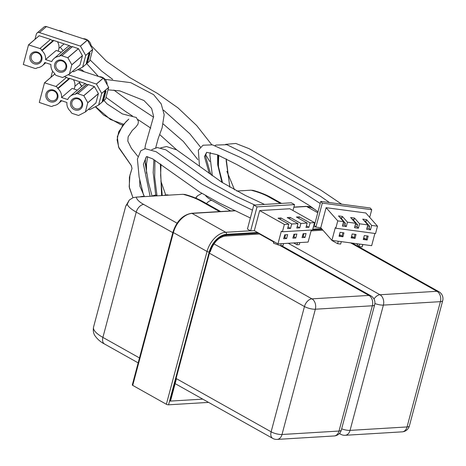 <?xml version="1.0" encoding="UTF-8"?>
<svg xmlns="http://www.w3.org/2000/svg" width="466" height="466" viewBox="0 0 466 466"><rect width="100%" height="100%" fill="white"/><g stroke="black" fill="none" stroke-linecap="round" stroke-linejoin="round"><path stroke-width="0.7" d="M163.945 195.44A5.295 1.27 -18.3 0 1 168.407 195.172M139.963 196.891A5.295 1.27 -18.3 0 1 144.425 196.617M152.067 196.099A3.443 0.827 -18.3 0 1 156.739 195.376L156.902 195.866M341.322 430.077A7.939 2.318 -165.1 0 1 339.015 431.05A7.939 5.703 86.5 0 1 334.128 435.966A7.939 7.939 0 0 0 341.322 430.077L374.658 304.799A7.939 7.939 0 0 0 370.872 295.828A7.939 5.015 119.3 0 0 368.938 295.415A7.939 5.703 86.5 0 1 372.351 305.772A7.939 2.318 14.9 0 0 374.658 304.799M209.432 253.201L304.461 306.535A7.939 2.318 14.9 0 0 315.342 309.214A7.939 5.703 -93.5 0 0 311.929 298.857A7.939 5.015 119.3 0 0 304.461 306.535L271.125 431.813A7.939 5.015 119.3 0 0 272.756 438.407A7.939 7.939 0 0 0 277.119 439.409A7.939 5.703 -93.5 0 0 282.012 434.493A7.939 2.318 -165.1 0 1 271.125 431.813L176.096 378.485M184.909 194.52L182.928 194.293A26.475 7.73 -165.1 0 1 200.712 201.009A7.939 5.015 -60.7 0 1 202.646 201.423C197.497 198.574 191.474 196.221 184.577 194.363M129.338 199.996L125.744 206.118L127.201 204.347L129.338 199.996L133.148 197.648L136.433 197.101L182.928 194.293M176.451 378.683L170.539 400.911A1.59 0.466 -165.1 0 1 170.078 401.104L202.762 399.129M250.51 230.786L225.707 232.284A19.857 12.541 119.3 0 0 207.032 251.471L166.374 404.272A1.59 0.466 14.9 0 0 168.552 404.808L208.576 402.391M132.297 384.916A1.59 0.466 14.9 0 0 132.728 385.388L173.387 232.586A1.59 0.466 -165.1 0 1 172.956 232.115L132.297 384.916M166.374 404.272L132.728 385.388M409.364 425.971A7.939 2.318 -165.1 0 1 407.057 426.943A7.939 5.703 86.5 0 1 402.17 431.854A7.939 7.939 0 0 0 409.364 425.971L442.7 300.687A7.939 7.939 0 0 0 438.914 291.722A7.939 5.015 119.3 0 0 436.98 291.302A7.939 5.703 86.5 0 1 440.393 301.659A7.939 2.318 14.9 0 0 442.7 300.687M339.656 433.234A7.939 5.015 119.3 0 0 340.797 434.295A7.939 7.939 0 0 0 345.16 435.296A7.939 5.703 -93.5 0 0 350.053 430.386A7.939 2.318 -165.1 0 1 341.654 428.837M374.891 303.517A7.939 2.318 14.9 0 0 383.384 305.102A7.939 5.703 -93.5 0 0 379.971 294.751A7.939 5.015 119.3 0 0 374 299.038M252.951 190.413L250.97 190.186A26.475 7.73 -165.1 0 1 268.754 196.897A7.939 5.015 -60.7 0 1 270.688 197.31C265.538 194.468 259.515 192.114 252.619 190.25M195.883 198.172L197.38 195.889L201.865 193.367M236.745 191.043L250.97 190.186M299.824 242.576L299.271 244.644L296.959 244.784L297.512 242.716M283.532 243.561L282.984 245.629L280.672 245.768L281.219 243.701M296.959 244.784L293.685 242.949M256.143 231.66L273.583 241.726L273.519 243.176L274.014 241.691M273.606 243.223L280.672 245.768M311.317 230.029L308.108 242.075L277.952 243.899L281.336 231.177L282.408 231.777L284.365 224.437L259.667 210.574L254.325 230.641L250.65 230.862L247.429 229.056L253.807 205.075L257.028 206.881L250.65 230.862M304.997 237.45L306.04 233.536L303.098 233.711L302.055 237.625L304.997 237.45L303.209 236.443L303.948 233.658M295.805 238.004L296.848 234.089L293.9 234.27L292.864 238.184L295.805 238.004L294.011 237.002L294.757 234.217M286.607 238.557L287.65 234.643L284.709 234.823L283.666 238.738L286.607 238.557L284.819 237.555L285.559 234.771M280.363 219.445L280.981 217.966L278.039 218.14L288.774 224.169L287.604 228.573L290.545 228.398L291.722 223.989L297.972 223.616L296.801 228.02L299.743 227.839L300.914 223.435L307.164 223.057L305.993 227.46L308.935 227.286L310.111 222.882L314.521 222.614L312.57 229.954L282.408 231.777M289.555 218.892L290.178 217.412L287.237 217.587L297.972 223.616M298.753 218.338L299.37 216.853L296.428 217.034L307.164 223.057M302.358 236.495L303.209 236.443M292.974 210.521L294.547 204.615L291.326 202.809L253.807 205.075M283.969 237.608L284.819 237.555M293.161 237.054L294.011 237.002M294.547 204.615L257.028 206.881M314.521 222.614L289.823 208.756L259.667 210.574M254.325 230.641L277.952 243.899M288.774 224.169L284.365 224.437M280.981 217.966L291.722 223.989M290.178 217.412L300.914 223.435M299.37 216.853L310.111 222.882M273.926 241.638L273.519 243.176M306.418 225.87L308.935 227.286M297.221 226.429L299.743 227.839M288.029 226.983L290.545 228.398M362.764 244.499L362.117 246.945L359.065 246.537L359.717 244.091M341.304 241.627L340.652 244.079L337.605 243.671L338.252 241.225M359.065 246.537L356.531 243.666M332.34 240.712L337.605 243.671M374.909 233.449L371.652 245.687L331.914 240.374L335.299 227.653L335.805 228.224L337.763 220.884L326.101 207.673L320.765 227.74L315.919 227.093L314.399 225.369L320.777 201.388L322.297 203.112L315.919 227.093M367.138 240.013L368.181 236.099L364.307 235.58L363.264 239.495L367.138 240.013L366.293 239.058L367.121 235.959M355.022 238.394L356.065 234.48L352.191 233.961L351.148 237.876L355.022 238.394L354.177 237.439L355.005 234.34M342.912 236.775L343.955 232.86L340.075 232.342L339.032 236.256L342.912 236.775L342.067 235.819L342.889 232.72M340.029 217.645L341.992 217.907L342.388 216.44L338.508 215.921L343.576 221.665L342.405 226.068L346.279 226.587L347.455 222.183L355.692 223.278L354.521 227.688L358.395 228.206L359.566 223.797L367.808 224.897L366.637 229.307L370.511 229.82L371.682 225.416L377.501 226.196L375.544 233.536L335.805 228.224M352.145 219.259L354.108 219.527L354.498 218.053L350.624 217.54L355.692 223.278M364.261 220.878L366.224 221.14L366.614 219.672L362.74 219.154L367.808 224.897M363.48 238.679L364.191 238.778A1.852 1.625 138.6 0 0 364.552 238.062A1.852 1.625 138.6 0 0 364.523 238.819L366.293 239.058M367.435 226.29L369.678 226.33L364.948 220.971M339.248 235.441L339.964 235.54A1.852 1.625 138.6 0 0 340.32 234.829A1.852 1.625 138.6 0 0 340.291 235.58L342.067 235.819M342.755 224.763L344.927 225.055L345.388 223.342L343.209 223.051M351.364 237.06L352.08 237.159A1.852 1.625 138.6 0 0 352.436 236.443A1.852 1.625 138.6 0 0 352.407 237.2L354.177 237.439M355.325 224.67L357.568 224.717L352.832 219.352M369.695 217.354L371.728 209.717L370.208 207.993L320.777 201.388M366.981 228.002L369.159 228.293L369.614 226.581M354.865 226.383L357.043 226.674L357.504 224.962M371.728 209.717L322.297 203.112M377.501 226.196L365.839 212.985L326.101 207.673M362.938 244.522L362.117 246.945M320.765 227.74L331.914 240.374M343.576 221.665L337.763 220.884M342.388 216.44L347.455 222.183M354.498 218.053L359.566 223.797M366.614 219.672L371.682 225.416M369.159 228.293L370.511 229.82M357.043 226.674L358.395 228.206M345.388 223.342L340.722 217.733M344.927 225.055L346.279 226.587M364.191 238.778L364.523 238.819M352.086 237.147L352.407 237.2M339.976 235.54L340.291 235.58M226.208 158.871L229.79 187.14M206.671 152.33L204.446 156.617L209.35 173.637M77.368 90.142L72.148 88.418L61.541 97.516A10.06 9.437 -130.6 0 0 57.941 88.674A0.792 0.746 -130.6 0 1 57.691 88.29A2.645 2.481 -130.6 0 0 55.908 86.478L44.491 82.82L39.272 102.444L50.637 106.295A2.645 2.481 -130.6 0 0 53.013 105.852A0.792 0.746 -130.6 0 0 53.013 105.852A0.792 0.746 -130.6 0 1 53.415 105.683A10.06 9.437 -130.6 0 0 58.431 103.563A10.06 9.437 -130.6 0 0 60.761 100.452L66.918 102.485A10.06 9.437 -130.6 0 0 70.517 111.322A0.792 0.746 -130.6 0 1 70.774 111.706A2.645 2.481 -130.6 0 0 72.55 113.523L78.568 115.475L85.325 112.015L95.961 102.875L98.396 93.59L94.429 86.618L88.429 84.608A2.645 2.481 -130.6 0 0 86.059 85.045A0.792 0.746 -130.6 0 0 85.727 83.717L69.218 78.271A0.792 0.746 -130.6 0 0 68.292 79.197A2.645 2.481 -130.6 0 0 66.516 77.379L64.302 76.651M85.336 111.997L95.961 102.875M85.354 111.968L87.789 102.689L83.828 95.711L77.828 93.701A2.645 2.481 -130.6 0 0 75.445 94.144A0.792 0.746 -130.6 0 1 75.043 94.313A10.06 9.437 -130.6 0 0 70.028 96.433A10.06 9.437 -130.6 0 0 67.704 99.549L61.541 97.516M85.47 83.63A10.06 9.437 -130.6 0 0 83.426 84.946L70.028 96.433M74.106 89.064A10.06 9.437 -130.6 0 0 73.436 79.663M88.424 109.359L89.606 109.714L98.594 105.083L101.699 93.421L96.427 84.078L68.1 74.711M86.059 85.045A2.645 2.481 -130.6 0 0 86.053 85.051L75.451 94.138L86.053 85.051M98.582 105.112L105.543 99.147L108.677 87.433L103.405 78.096L77.81 69.626M104.844 91.522L105.933 90.981L105.543 90.847L104.844 91.522L102.287 101.116L102.782 101.303L103.37 100.773M50.934 77.274L52.291 72.16A2.645 2.481 49.4 0 1 52.71 71.304M71.915 102.205A5.295 4.963 -130.6 0 0 75.556 108.724A5.295 4.963 -130.6 0 0 80.303 107.85A5.295 4.963 -130.6 0 0 80.624 100.598A5.295 4.963 -130.6 0 0 73.407 99.811A5.295 4.963 -130.6 0 0 71.915 102.205M47.223 94.062A5.295 4.963 -130.6 0 0 49.518 99.922A5.295 4.963 -130.6 0 0 55.611 99.707A5.295 4.963 -130.6 0 0 57.12 94.773A5.295 4.963 -130.6 0 0 53.462 90.794A5.295 4.963 -130.6 0 0 48.714 91.668A5.295 4.963 -130.6 0 0 47.223 94.062M70.651 102.118A6.355 5.959 -130.6 0 0 78.189 110.133A6.355 5.959 -130.6 0 0 80.892 99.963A6.355 5.959 -130.6 0 0 70.651 102.118M45.959 93.975A6.355 5.959 -130.6 0 0 53.491 101.99A6.355 5.959 -130.6 0 0 56.2 91.819A6.355 5.959 -130.6 0 0 45.959 93.975M99.141 76.663A7.677 7.2 49.4 0 1 101.629 77.041A7.677 7.2 49.4 0 1 107.145 84.684M78.125 69.469A7.677 7.2 49.4 0 1 79.045 70.034M80.088 81.853A7.677 7.2 49.4 0 1 80.047 81.888L74.904 86.297M69.364 74.047L79.96 64.972L69.352 74.065L79.989 64.92L82.435 55.722L78.463 48.668L72.457 46.658A2.645 2.481 -130.6 0 0 70.086 47.095A0.792 0.746 -130.6 0 0 69.754 45.767L53.246 40.321A0.792 0.746 -130.6 0 0 52.32 41.247A2.645 2.481 -130.6 0 0 50.544 39.429L39.156 35.725L28.601 44.794M69.335 74.077L62.595 77.525L56.578 75.574A2.645 2.481 -130.6 0 1 54.802 73.756A0.792 0.746 -130.6 0 0 54.551 73.372A10.06 9.437 -130.6 0 1 50.951 64.529L44.788 62.502A10.06 9.437 -130.6 0 1 42.458 65.613A10.06 9.437 -130.6 0 1 37.443 67.733A0.792 0.746 -130.6 0 0 37.047 67.902A0.792 0.746 -130.6 0 0 37.041 67.902L37.035 67.908A2.645 2.481 -130.6 0 0 37.041 67.902M69.382 74.018L71.816 64.739L67.855 57.761L61.856 55.751A2.645 2.481 -130.6 0 0 59.479 56.188A0.792 0.746 -130.6 0 1 59.473 56.2A0.792 0.746 -130.6 0 1 59.071 56.363A10.06 9.437 -130.6 0 0 54.056 58.483A10.06 9.437 -130.6 0 0 51.732 61.594L45.569 59.566A10.06 9.437 -130.6 0 0 41.969 50.724L53.864 40.525M69.498 45.68A10.06 9.437 -130.6 0 0 67.454 46.996L54.056 58.483M58.133 51.114A10.06 9.437 -130.6 0 0 57.464 41.713M45.569 59.566L56.176 50.468L61.396 52.192M37.035 67.908A2.645 2.481 -130.6 0 1 34.665 68.345L23.3 64.489L28.519 44.87L39.936 48.522L50.544 39.429M39.936 48.522A2.645 2.481 -130.6 0 1 41.719 50.34A0.792 0.746 -130.6 0 0 41.969 50.724M72.451 71.409L73.634 71.764L82.622 67.133L85.727 55.466L80.455 46.128L39.441 32.573L46.419 26.591L87.433 40.146L92.705 49.483L89.6 61.145L82.593 67.18M59.479 56.188A2.645 2.481 -130.6 0 0 59.473 56.194L70.081 47.101A2.645 2.481 -130.6 0 0 70.081 47.101L59.479 56.188M82.61 67.162L89.571 61.192M89.577 52.903L88.872 53.573L86.321 63.16L86.81 63.347L86.321 63.16M89.571 52.897L89.967 53.025L89.39 53.712L90.037 53.159L89.571 52.897M34.962 39.325L36.319 34.21A2.645 2.481 49.4 0 1 39.441 32.573M37.064 33.01L44.043 27.028A2.645 2.481 49.4 0 1 46.419 26.591M55.943 64.25A5.295 4.963 -130.6 0 0 59.584 70.774A5.295 4.963 -130.6 0 0 64.331 69.9A5.295 4.963 -130.6 0 0 64.652 62.648A5.295 4.963 -130.6 0 0 57.434 61.862A5.295 4.963 -130.6 0 0 55.943 64.25M31.251 56.106A5.295 4.963 -130.6 0 0 33.546 61.972A5.295 4.963 -130.6 0 0 39.639 61.757A5.295 4.963 -130.6 0 0 41.148 56.823A5.295 4.963 -130.6 0 0 37.496 52.844A5.295 4.963 -130.6 0 0 32.742 53.718A5.295 4.963 -130.6 0 0 31.251 56.106M54.679 64.162A6.355 5.959 -130.6 0 0 62.217 72.183A6.355 5.959 -130.6 0 0 64.92 62.013A6.355 5.959 -130.6 0 0 54.679 64.162M29.987 56.025A6.355 5.959 -130.6 0 0 37.519 64.04A6.355 5.959 -130.6 0 0 40.227 53.87A6.355 5.959 -130.6 0 0 29.987 56.025M83.169 38.707A7.677 7.2 49.4 0 1 85.657 39.092A7.677 7.2 49.4 0 1 91.173 46.728M58.675 30.634A7.677 7.2 49.4 0 1 60.964 31.012A7.677 7.2 49.4 0 1 63.073 32.084M64.116 43.903A7.677 7.2 49.4 0 1 64.075 43.938L58.937 48.348M339.015 431.05L282.012 434.493L315.342 309.214L372.351 305.772L339.015 431.05M280.124 245.57L368.938 295.415L311.929 298.857L213.929 243.864M177.063 223.173L143.703 204.452A7.939 5.015 119.3 0 0 136.235 212.123L172.81 232.65M127.201 204.347A34.414 10.048 14.9 0 0 136.235 212.123L102.899 337.407A34.414 10.048 -165.1 0 1 93.549 327.115L125.744 206.118M143.703 204.452A26.475 7.73 -165.1 0 1 136.433 197.101M200.712 201.009L219.573 211.593M259.504 234.002L273.577 241.895M138.163 362.874L104.53 344.001A7.939 5.015 -60.7 0 1 102.899 337.407L139.474 357.935M258.298 233.151L226.196 235.091A1.59 1.142 -93.5 0 1 225.218 236.07C218.537 237.217 213.539 242.448 210.218 251.78A1.59 0.466 -165.1 0 1 209.758 251.972L170.078 401.104M226.196 235.091A17.475 11.038 119.3 0 0 209.758 251.972M322.134 229.295L312.593 229.872M168.552 404.808L209.205 252.007A1.59 0.466 14.9 0 1 207.032 251.471L173.387 232.586A19.857 12.541 -60.7 0 1 192.062 213.405L225.707 232.284A1.59 1.142 86.5 0 1 226.389 234.357L257.139 232.499M312.785 229.138L321.528 228.608M315.703 226.849L313.356 226.989M209.205 252.007A18.267 11.539 -60.7 0 1 226.389 234.357M235.505 210.778L192.062 213.405A1.59 1.142 -93.5 0 0 191.573 213.282C182.829 214.849 176.626 221.123 172.956 232.115M293.842 207.254L306.593 206.485A1.59 1.142 -93.5 0 0 306.11 206.368L311.428 207.521L315.074 209.566M317.76 212.746L306.593 206.485A19.857 12.541 -60.7 0 1 311.428 207.521M407.057 426.943L350.053 430.386L383.384 305.102L440.393 301.659L407.057 426.943M350.7 242.885L436.98 291.302L379.971 294.751L288.25 243.275M230.612 210.929L211.745 200.339A7.939 5.015 119.3 0 0 206.514 203.59M211.745 200.339A26.475 7.73 -165.1 0 1 205.541 195.557M268.754 196.897L280.462 203.467M217.599 154.869L217.68 164.725L221.921 182.305M123.56 124.271L110.442 119.488L95.571 106.662M81.83 86.315L79.371 82.47M160.356 163.915L161.597 195.58M153.908 159.605L153.192 172.571L155.708 195.126M152.085 196.157L148.444 182.468L145.258 163.659L145.468 158.621L146.499 156.524L143.411 164.096L150.104 196.279M75.043 94.313L86.274 84.684M57.941 88.674L69.836 78.474M44.573 82.75L54.86 73.931M44.619 82.756L54.872 73.96M55.908 86.478L66.516 77.379M57.691 88.29L68.292 79.197M83.764 95.658L94.371 86.565M77.828 93.701L88.429 84.608M83.828 95.711L94.429 86.618M87.789 102.689L98.396 93.59M87.8 102.77L98.408 93.672M98.594 105.083L105.572 99.095M101.699 93.421L108.677 87.433M101.687 93.34L108.665 87.358M96.427 84.078L103.405 78.096M96.363 84.031L103.341 78.043M102.287 101.116L102.811 101.25L105.234 91.651L105.945 90.986M104.897 91.4L105.363 91.662L102.811 101.25L103.452 100.703L106.003 91.109L105.543 90.847M103.458 100.697L106.009 91.103M59.071 56.363L70.302 46.734M28.647 44.8L39.255 35.707M41.719 50.34L52.32 41.247M67.791 57.708L78.399 48.615M61.856 55.751L72.457 46.658M67.855 57.761L78.463 48.668M71.816 64.739L82.424 55.64M71.828 64.815L82.435 55.722M82.622 67.133L89.6 61.145M85.727 55.466L92.705 49.483M85.715 55.39L92.693 49.402M80.455 46.128L87.433 40.146M80.391 46.076L87.369 40.093M88.872 53.573L89.268 53.701L86.711 63.294L87.398 62.823M87.486 62.747L90.037 53.153L87.48 62.753L86.839 63.3L89.39 53.712L88.924 53.45M162.156 195.551L161.993 195.056M334.128 435.966L277.119 439.409M370.872 295.828L281.569 245.716M220.657 211.529L202.646 201.423M104.53 344.001C100.866 342.201 97.697 339.487 95.029 335.852C94.825 335.427 92.536 332.707 93.549 327.115M272.756 438.407L175.14 383.623M225.218 236.07L259.783 233.984M311.09 230.886L322.909 230.169M191.573 213.282L235.231 210.649M293.883 207.102L306.11 206.368M402.17 431.854L345.16 435.296M197.287 195.982L195.638 198.073M438.914 291.722L352.267 243.095M281.54 203.397L270.688 197.31M340.797 434.295L339.399 433.514M341.677 204.184L320.666 190.012L248.984 148.613L235.784 143.452L225.561 144.361M218.735 155.347L218.379 166.1M229.878 187.192L226.191 160.898L226.284 158.912M329.474 202.553L320.515 196.279L279.338 173.206L251.826 156.955L226.89 144.687L215.921 145.077L215.106 145.543M210.37 152.516L209.881 155.131L212.339 175.793M217.942 155.009L218.537 166.985L222.544 182.707M318.016 211.78L309.063 205.349L293.679 196.011L236.78 164.521L217.045 154.642L206.642 152.335M320.218 203.496L301.112 191.101L240.077 157.269L212.455 144.844L203.03 145.217L198.335 150.203L199.483 166.187M211.36 175.094L209.945 171.738L205.442 155.906L206.601 152.347M209.805 161.521L205.454 154.397M200.415 146.994L189.813 133.754L163.549 110.157M112.656 79.377L101.501 70.96L89.955 59.811M234.544 189.843L226.89 171.383M218.676 155.72L218.362 155.184M211.727 144.693L196.699 125.57L177.989 107.873L157.432 93.41L129.775 77.595L106.394 61.197L91.097 45.563M176.795 149.924L159.681 134.575M150.792 128.133L137.959 119.581M132.437 115.999L124.894 111.036L106.032 97.371M63.114 50.712L60.248 47.223M197.881 159.663L183.33 141.431L163.205 123.979M153.588 117.216L127.037 99.712L113.867 90.078M98.396 76.412L86.717 63.644M132.956 197.701L129.187 186.738L129.921 175.204L132.018 168.453L131.138 165.302L118.545 146.988L117.304 136.713L122.715 125.267L128.779 119.115L125.808 121.911L118.714 131.779L117.094 139.87L118.952 147.978L131.313 165.616L132.018 168.43L129.408 177.214L129.367 187.769L132.956 197.701M144.46 196.617L139.858 186.15L139.689 179.8M137.831 156.349L131.383 148.31L127.83 141.151L128.133 136.823L132.21 130.503L135.816 127.055L137.983 124.166L138.431 121.48L136.334 117.49L122.366 113.908L107.087 103.912L103.947 100.51M84.09 71.694L82.208 70.145L79.325 68.852M79.203 82.616L81.62 86.49M95.361 106.772L103.469 114.956L120.35 124.399L122.855 125.098M146.359 167.888L145.223 161.248M144.914 148.741L145.363 145.357L153.623 116.465L151.631 108.491L143.971 100.522L119.791 90.876L108.036 89.851M165.733 195.027L160.875 181.105M155.708 147.751L158.236 138.419L162.11 127.853L164.178 114.688L161.195 103.924L153.652 94.691L130.771 82.663L105.141 79.377M264.531 204.428L245.431 195.481L222.002 182.357L176.661 149.854L166.479 146.534L160.688 147.873M161.009 164.381L160.619 175.117L162.238 195.545M254.756 205.017L235.615 196.122L212.1 183.161L165.884 149.836L157.287 147.547L151.73 149.65M147.623 156.658L146.493 164.003L146.475 173.247M154.933 160.234L154.695 177.237L157.019 195.86M250.37 218.006L219.072 202.896L199.396 191.852L152.632 158.854L146.499 156.524M252.461 210.149L236.745 202.594L202.075 184.157L156.122 151.712L145.188 148.695L140.779 150.774L137.406 159.057L139.124 177.074L143.511 195.004M95.932 102.922L85.325 112.015M61.698 100.761L58.431 103.563M54.854 73.913L44.52 82.773M105.543 99.147L98.565 105.13M102.287 101.192L102.677 101.32M45.726 62.811L42.458 65.613M39.156 35.725L28.554 44.818M86.315 63.242L86.711 63.37"/></g></svg>
